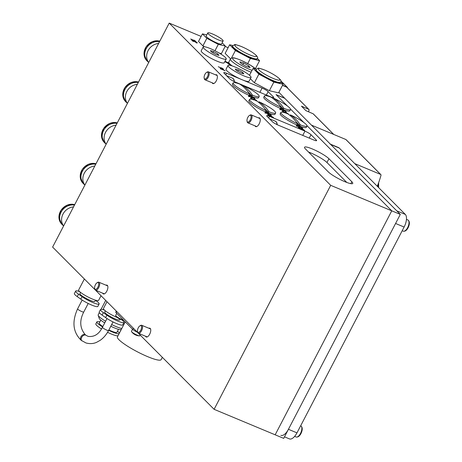 <?xml version="1.0" encoding="UTF-8"?>
<svg xmlns="http://www.w3.org/2000/svg" width="462" height="462" viewBox="0 0 462 462"><rect width="100%" height="100%" fill="white"/><g stroke="black" fill="none" stroke-linecap="round" stroke-linejoin="round"><path stroke-width="0.69" d="M312.347 148.966A14.27 2.339 27.5 0 0 304.533 147.245A14.27 2.339 27.5 0 0 305.446 148.931L328.349 171.939A14.27 2.339 27.5 0 0 342.03 180.417A14.27 2.339 27.5 0 0 352.749 183.431A14.27 2.339 27.5 0 0 351.836 181.745L328.932 158.737A14.27 2.339 27.5 0 0 312.347 148.966M346.8 182.45L326.963 162.52A14.27 2.339 27.5 0 0 310.377 152.755A14.27 2.339 27.5 0 0 308.512 152.015M106.029 285.198A4.759 2.154 112.7 0 1 107.022 285.146A4.759 2.154 112.7 0 1 107.357 285.372A4.759 2.154 112.7 0 1 106.999 290.765A4.759 2.154 112.7 0 1 103.361 293.924A4.759 2.154 112.7 0 1 103.026 293.693A4.759 2.154 112.7 0 1 102.697 293.179M148.897 328.263A4.759 2.154 112.7 0 1 149.89 328.211A4.759 2.154 112.7 0 1 150.225 328.436A4.759 2.154 112.7 0 1 149.867 333.83A4.759 2.154 112.7 0 1 146.229 336.989A4.759 2.154 112.7 0 1 145.894 336.763A4.759 2.154 112.7 0 1 145.565 336.244M212.208 82.814A4.759 2.154 -67.3 0 0 212.532 83.333A4.759 2.154 -67.3 0 0 212.867 83.558A4.759 2.154 -67.3 0 0 216.511 80.4A4.759 2.154 -67.3 0 0 216.869 75.011A4.759 2.154 -67.3 0 0 216.534 74.78A4.759 2.154 -67.3 0 0 215.54 74.832M255.076 125.883A4.759 2.154 -67.3 0 0 255.399 126.397A4.759 2.154 -67.3 0 0 255.734 126.628A4.759 2.154 -67.3 0 0 259.378 123.47A4.759 2.154 -67.3 0 0 259.736 118.076A4.759 2.154 -67.3 0 0 259.401 117.845A4.759 2.154 -67.3 0 0 258.408 117.902M138.369 333.241L214.102 409.32L275.167 434.811L391.764 210.828L275.167 434.811L283.703 438.38L400.306 214.397L391.764 210.828L306.97 125.641L391.764 210.828L330.7 185.337L169.213 23.1L201.12 36.423M169.213 23.1L52.61 247.083L95.045 289.714M95.501 290.171L137.913 332.779M223.498 69.075L218.255 66.73L222.135 68.347L221.517 67.81L223.498 69.075M195.9 41.343L190.656 38.999L194.537 40.621L193.919 40.084L195.9 41.343M267.896 115.142L268.982 115.419L267.96 114.385L273.521 117.487L267.896 115.142M255.186 100.242L253.471 99.642L250.75 97.84M250.906 98.117L251.784 98.054L252.16 98.383L251.576 98.4L253.176 99.342L253.794 99.342L253.523 99.111L255.555 100.266L256.017 100.242L254.516 99.209L256.664 100.508L256.445 100.774M251.241 98.689L251.478 98.233L251.484 98.573M253.655 99.959L253.794 99.342M255.509 100.358L256.017 100.242M304.262 130.417L304.423 130.105L303.574 130.174L299.064 127.639L300.213 128.788L299.486 128.488L297.95 126.94L303.268 129.868L303.759 129.828L302.067 128.679L304.608 130.411M303.199 130.007L303.759 129.828M288.311 113.923L282.317 111.244L286.758 113.092L286.047 112.48L288.311 113.923M284.759 98.233L276.08 94.612L287.41 105.989L276.195 94.727L284.736 98.29L278.875 92.319M290.529 109.124L303.852 122.511L290.529 109.124M225.121 46.443L228.101 47.684M267.013 116.337L272.297 121.645A5.192 0.849 27.5 0 0 278.326 125.202L313.773 139.998A5.192 0.849 27.5 0 0 316.609 140.621A5.192 0.849 27.5 0 0 316.279 140.009L310.995 134.702A5.192 0.849 27.5 0 0 304.96 131.144L269.519 116.349A5.192 0.849 27.5 0 0 266.678 115.725A5.192 0.849 27.5 0 0 267.013 116.337M224.145 73.273L229.429 78.58A5.192 0.849 27.5 0 0 235.458 82.132L270.905 96.928A5.192 0.849 27.5 0 0 273.741 97.557A5.192 0.849 27.5 0 0 273.412 96.945L268.127 91.632A5.192 0.849 27.5 0 0 262.093 88.08L226.651 73.285A5.192 0.849 27.5 0 0 223.81 72.655A5.192 0.849 27.5 0 0 224.145 73.273M280.307 109.263C279.712 108.674 280.064 108.628 281.37 109.13L281.699 109.465L280.954 109.523L282.478 110.476L282.998 110.545L282.813 109.991L283.697 110.152L286.07 111.625L285.262 111.798L284.933 111.463L285.429 111.365L284.078 110.51L283.662 110.383L283.818 110.99L282.854 110.828L280.03 108.824M280.561 109.713L280.798 109.263L280.85 109.713M282.403 110.626L282.998 110.545M285.868 112.012L286.07 111.625L286.313 112.029M284.933 111.463L285.429 111.365M283.662 110.383L283.581 111.446M296.754 125.785C296.154 125.19 296.506 125.144 297.811 125.647L298.14 125.982L297.395 126.045L298.926 126.998L299.44 127.067L299.255 126.507L300.138 126.675L302.512 128.141L301.703 128.315L301.374 127.986L301.871 127.882L300.519 127.027L300.104 126.9L300.265 127.512L299.295 127.345L296.471 125.341M297.008 126.236L297.245 125.78L297.291 126.236M298.845 127.142L299.44 127.067M302.31 128.534L302.512 128.141L302.754 128.546M301.374 127.986L301.871 127.882M300.104 126.9L300.029 127.962M248.995 96.188C248.394 95.599 248.752 95.553 250.052 96.056L250.387 96.391L249.636 96.448L251.166 97.407L251.686 97.476L251.495 96.916L252.379 97.078L254.758 98.55L253.95 98.724L253.615 98.394L254.112 98.29L252.766 97.436L252.344 97.309L252.506 97.921L251.536 97.753L248.712 95.75M249.249 96.645L249.486 96.188L249.538 96.645M251.091 97.551L251.686 97.476M254.55 98.937L254.758 98.55L255.001 98.955M253.615 98.394L254.112 98.29M252.344 97.309L252.269 98.371M265.436 112.711C264.841 112.116 265.194 112.07 266.499 112.572L266.828 112.907L266.077 112.971L267.608 113.923L268.127 113.993L267.937 113.433L268.826 113.6L271.2 115.067L270.391 115.24L270.056 114.911L270.553 114.807L269.207 113.952L268.786 113.825L268.948 114.437L267.977 114.27L265.153 112.266M265.69 113.161L265.927 112.705L265.979 113.161M267.533 114.068L268.127 113.993M270.998 115.46L271.2 115.067L271.442 115.477M270.056 114.911L270.553 114.807M268.786 113.825L268.711 114.894M224.988 61.302L228.782 62.89L230.29 64.564M230.111 64.611L224.884 61.504M197.049 42.914L197.193 42.643L196.448 42.706L192.504 40.483L193.509 41.493L192.868 41.222L191.522 39.876L196.177 42.435L196.61 42.394L195.126 41.395L197.349 42.908M196.113 42.556L196.61 42.394M220.23 68.711L221.183 68.954L220.287 68.058L225.15 70.767L220.23 68.711M214.102 409.32L330.7 185.337M280.07 109.719C279.475 109.124 279.828 109.078 281.133 109.586M282.577 110.441L283.46 110.609L283.697 110.152M296.517 126.236C295.917 125.647 296.269 125.6 297.574 126.103M299.018 126.963L299.902 127.125L300.138 126.675M248.758 96.645C248.158 96.05 248.516 96.009 249.815 96.512M251.259 97.367L252.142 97.534L252.379 97.078M250.675 98.568L251.547 98.504M253.99 99.832L254.21 99.417M254.042 99.85L254.244 99.457M265.2 113.161C264.605 112.572 264.957 112.526 266.262 113.028M267.706 113.889L268.589 114.05L268.826 113.6M269.063 115.067L271.766 116.58L269.063 115.067L268.913 115.35M228.615 63.207L228.782 62.89M229.308 64.108L229.995 64.836M228.372 62.959L225.82 61.896L228.476 63.802L229.354 63.981L228.372 62.959M225.658 62.214L225.82 61.896M229.117 64.478L229.354 63.981M221.246 68.647L223.614 69.97L221.119 68.896M284.736 98.29L400.306 214.397M330.388 144.156L338.531 147.557A10.378 4.695 112.7 0 1 339.258 148.054L405.318 214.42A10.378 4.695 112.7 0 1 404.117 227.038L296.974 432.865A10.378 4.695 112.7 0 1 289.449 438.9L284.505 436.838M339.258 148.054L330.717 144.485L396.783 210.857L405.318 214.42M404.117 227.038L395.576 223.475L288.432 429.296L296.974 432.865M280.913 435.337A10.378 4.695 -67.3 0 0 288.432 429.296M330.717 144.485A10.378 4.695 -67.3 0 0 329.989 143.988M207.392 76.842A3.632 1.646 -67.3 0 0 208.177 73.227A3.632 1.646 -67.3 0 0 206.595 72.395A3.632 1.646 -67.3 0 0 204.926 74.365A3.632 1.646 -67.3 0 0 204.187 78.17A3.632 1.646 -67.3 0 0 207.392 76.842M206.595 72.395L207.247 72.02A4.325 1.958 112.7 0 1 208.397 71.853A4.325 1.958 112.7 0 1 208.195 77.316A4.325 1.958 112.7 0 1 205.064 79.834A4.325 1.958 112.7 0 1 204.377 78.898L204.187 78.17M97.886 287.208A3.632 1.646 -67.3 0 0 98.666 283.587A3.632 1.646 -67.3 0 0 97.089 282.761A3.632 1.646 -67.3 0 0 95.42 284.731A3.632 1.646 -67.3 0 0 94.675 288.536A3.632 1.646 -67.3 0 0 97.886 287.208M97.089 282.761L97.742 282.386A4.325 1.958 112.7 0 1 98.885 282.218A4.325 1.958 112.7 0 1 98.689 287.682A4.325 1.958 112.7 0 1 95.553 290.194A4.325 1.958 112.7 0 1 94.872 289.264L94.675 288.536M250.26 119.912A3.632 1.646 -67.3 0 0 251.045 116.291A3.632 1.646 -67.3 0 0 249.463 115.46A3.632 1.646 -67.3 0 0 247.794 117.435A3.632 1.646 -67.3 0 0 247.055 121.24A3.632 1.646 -67.3 0 0 250.26 119.912M249.463 115.46L250.115 115.09A4.325 1.958 112.7 0 1 251.264 114.917A4.325 1.958 112.7 0 1 251.062 120.386A4.325 1.958 112.7 0 1 247.932 122.898A4.325 1.958 112.7 0 1 247.245 121.962L247.055 121.24M140.754 330.272A3.632 1.646 -67.3 0 0 141.534 326.651A3.632 1.646 -67.3 0 0 139.957 325.826A3.632 1.646 -67.3 0 0 138.288 327.795A3.632 1.646 -67.3 0 0 137.543 331.601A3.632 1.646 -67.3 0 0 140.754 330.272M139.957 325.826L140.61 325.45A4.325 1.958 112.7 0 1 141.753 325.283A4.325 1.958 112.7 0 1 141.557 330.746A4.325 1.958 112.7 0 1 138.421 333.264A4.325 1.958 112.7 0 1 137.74 332.328L137.543 331.601M257.115 58.628L256.872 59.101A13.837 2.27 -152.5 0 1 249.295 57.432A13.837 2.27 -152.5 0 1 232.322 46.321L232.571 45.854A13.837 2.27 -152.5 0 0 249.544 56.959A13.837 2.27 -152.5 0 0 257.115 58.628C259.858 57.271 252.471 51.322 241.401 46.518C236.573 44.814 234.344 44.196 234.713 44.652L232.571 45.854M232.796 45.507L229.62 44.768L225.138 53.378L230.532 58.795M247.719 63.583L250.364 58.501L259.58 60.661L257.247 58.316M231.485 58.039L235.383 50.554L250.364 58.501M229.62 44.768L235.383 50.554M255.457 68.572L259.58 60.661M280.607 82.23L280.359 82.698A13.837 2.27 -152.5 0 1 272.788 81.029A13.837 2.27 -152.5 0 1 255.815 69.918L256.058 69.45A13.837 2.27 -152.5 0 0 273.03 80.561A13.837 2.27 -152.5 0 0 280.607 82.23C283.35 80.867 275.964 74.919 264.888 70.114C260.066 68.416 257.836 67.793 258.206 68.249L256.058 69.45M250.364 78.719L254.389 82.762L269.369 90.708L278.586 92.868L283.067 84.257L280.74 81.913M269.369 90.708L273.851 82.097L283.067 84.257M254.389 82.762L258.87 74.151L273.851 82.097M249.503 75.283L253.107 68.364L258.87 74.151M256.283 69.104L253.107 68.364M220.16 38.023A8.651 1.421 27.5 0 0 212.358 33.905A8.651 1.421 27.5 0 0 207.79 32.935A8.651 1.421 27.5 0 0 210.77 35.828A8.651 1.421 27.5 0 0 218.566 39.946A8.651 1.421 27.5 0 0 223.134 40.922A8.651 1.421 27.5 0 0 220.16 38.023M223.134 40.922L221.558 43.948A8.651 1.421 -152.5 0 1 216.99 42.972A8.651 1.421 -152.5 0 1 209.194 38.854A8.651 1.421 -152.5 0 1 206.219 35.961L207.79 32.935M219.248 53.095L221.396 53.592L225.335 46.027A12.971 2.125 -152.5 0 1 225.335 46.027L218.307 44.381A12.971 2.125 -152.5 0 1 218.278 44.375L206.855 38.311A12.971 2.125 -152.5 0 1 206.843 38.306A12.971 2.125 -152.5 0 1 206.832 38.3L202.437 33.882L198.498 41.453L202.893 45.865L206.832 38.3M206.855 38.311L202.916 45.882A12.971 2.125 -152.5 0 1 202.905 45.871L204.562 46.754M202.437 33.882A12.971 2.125 -152.5 0 1 202.443 33.882L206.774 34.893M222.147 42.816L225.335 46.021L221.396 53.592M218.307 44.381L214.986 50.756M214.963 50.745L218.278 44.375M125.248 321.864L117.435 336.873A24.648 4.043 27.5 0 0 147.667 356.658A24.648 4.043 27.5 0 0 161.157 359.632L162.353 357.334M137.335 332.201A4.325 0.71 -152.5 0 1 132.802 329.452L133.42 328.268M116.684 311.452L116.066 312.641L132.802 329.452M116.066 312.641A4.325 0.71 -152.5 0 1 115.789 312.127L116.326 311.093M239.778 84.113A14.703 2.414 27.5 0 0 233.119 82.894A14.703 2.414 27.5 0 0 234.061 84.633A14.703 2.414 27.5 0 0 249.694 94.069A137.15 62.052 -67.3 0 0 245.091 88.409A137.15 62.052 -67.3 0 0 239.778 84.113M233.119 82.894L232.455 84.171A14.703 2.414 27.5 0 0 250.485 95.975A14.703 2.414 27.5 0 0 258.535 97.748L259.199 96.471A14.703 2.414 27.5 0 0 258.258 94.733A14.703 2.414 27.5 0 0 242.625 85.297A137.15 62.052 112.7 0 1 247.938 89.599A137.15 62.052 112.7 0 1 252.541 95.259A14.703 2.414 27.5 0 0 259.199 96.471M252.541 95.259L252.142 96.015A14.703 2.414 -152.5 0 1 250.756 95.455A14.703 2.414 -152.5 0 1 249.301 94.825L249.694 94.069M242.307 85.915L242.625 85.297M252.142 96.015L248.423 92.273M271.096 97.182A14.703 2.414 27.5 0 0 264.431 95.969A14.703 2.414 27.5 0 0 265.373 97.707A14.703 2.414 27.5 0 0 281.006 107.144A137.15 62.052 -67.3 0 0 276.403 101.484A137.15 62.052 -67.3 0 0 271.096 97.182M264.431 95.969L263.767 97.245A14.703 2.414 27.5 0 0 281.803 109.049A14.703 2.414 27.5 0 0 289.847 110.822L290.511 109.546A14.703 2.414 27.5 0 0 289.57 107.808A14.703 2.414 27.5 0 0 273.943 98.371A137.15 62.052 112.7 0 1 279.25 102.668A137.15 62.052 112.7 0 1 283.853 108.333A14.703 2.414 27.5 0 0 290.511 109.546M283.853 108.333L283.46 109.09A14.703 2.414 -152.5 0 1 282.068 108.53A14.703 2.414 -152.5 0 1 280.613 107.9L281.006 107.144M273.62 98.989L273.943 98.371M283.46 109.09L279.735 105.348M256.219 100.629A14.703 2.414 27.5 0 0 249.561 99.417A14.703 2.414 27.5 0 0 250.502 101.149A14.703 2.414 27.5 0 0 266.135 110.591A137.15 62.052 -67.3 0 0 261.532 104.926A137.15 62.052 -67.3 0 0 256.219 100.629M249.561 99.417L248.897 100.693A14.703 2.414 27.5 0 0 266.926 112.491A14.703 2.414 27.5 0 0 274.977 114.27L275.641 112.994A14.703 2.414 27.5 0 0 274.699 111.255A14.703 2.414 27.5 0 0 259.067 101.819A137.15 62.052 112.7 0 1 264.38 106.116A137.15 62.052 112.7 0 1 268.982 111.775A14.703 2.414 27.5 0 0 275.641 112.994M268.982 111.775L268.589 112.532A14.703 2.414 -152.5 0 1 267.198 111.977A14.703 2.414 -152.5 0 1 265.742 111.348L266.135 110.591M258.749 102.431L259.067 101.819M268.589 112.532L264.865 108.795M287.537 113.704A14.703 2.414 27.5 0 0 280.873 112.491A14.703 2.414 27.5 0 0 281.814 114.224A14.703 2.414 27.5 0 0 297.447 123.66A137.15 62.052 -67.3 0 0 292.85 118.001A137.15 62.052 -67.3 0 0 287.537 113.704M280.873 112.491L280.209 113.762A14.703 2.414 27.5 0 0 298.244 125.566A14.703 2.414 27.5 0 0 306.294 127.339L306.959 126.068A14.703 2.414 27.5 0 0 306.017 124.33A14.703 2.414 27.5 0 0 290.384 114.894A137.15 62.052 112.7 0 1 295.692 119.19A137.15 62.052 112.7 0 1 300.294 124.85A14.703 2.414 27.5 0 0 306.959 126.068M300.294 124.85L299.902 125.606A14.703 2.414 -152.5 0 1 298.516 125.046A14.703 2.414 -152.5 0 1 297.054 124.417L297.447 123.66M290.061 115.506L290.384 114.894M299.902 125.606L296.177 121.864M123.337 319.941A4.759 0.78 -152.5 0 1 121.483 319.317A4.759 0.78 -152.5 0 1 115.956 316.06A4.759 0.78 -152.5 0 1 115.76 315.841A4.759 0.78 -152.5 0 1 115.65 315.5L116.77 313.346M140.229 335.1L139.882 335.758A4.759 0.78 -152.5 0 1 139.541 335.868A4.759 0.78 -152.5 0 1 137.283 335.187A4.759 0.78 -152.5 0 1 131.751 331.93A4.759 0.78 -152.5 0 1 131.555 331.71A4.759 0.78 -152.5 0 1 131.445 331.369L132.565 329.215M251.109 72.199A15.569 2.553 27.5 0 1 247.742 70.79A15.569 2.553 27.5 0 1 230.376 59.044L228.8 62.07A15.569 2.553 27.5 0 0 232.242 65.951M246.338 66.476L250.121 67.596L248.752 65.841L243.601 62.965L239.824 61.839L241.193 63.594L246.338 66.476M242.804 64.495L243.601 62.965M248.146 67.007L248.752 65.841M228.014 65.477L226.045 69.26A12.971 2.125 27.5 0 0 235.545 76.594A12.971 2.125 27.5 0 0 248.695 81.479A12.971 2.125 27.5 0 0 249.053 81.237L251.022 77.454A12.971 2.125 27.5 0 0 241.528 70.12A12.971 2.125 27.5 0 0 228.372 65.234A12.971 2.125 27.5 0 0 228.014 65.477A12.971 2.125 27.5 0 0 237.514 72.811A12.971 2.125 27.5 0 0 250.664 77.697A12.971 2.125 27.5 0 0 251.022 77.454M243.809 73.862L242.671 72.401L238.38 69.999L235.227 69.069L236.371 70.53L240.662 72.927L243.809 73.862M237.711 71.281L238.38 69.999M242.163 73.371L242.671 72.401M203.182 47.003L201.213 50.791A12.971 2.125 27.5 0 0 210.712 58.125A12.971 2.125 27.5 0 0 223.868 63.011A12.971 2.125 27.5 0 0 224.226 62.768L226.195 58.986A12.971 2.125 27.5 0 0 216.695 51.652A12.971 2.125 27.5 0 0 203.54 46.766A12.971 2.125 27.5 0 0 203.182 47.003A12.971 2.125 27.5 0 0 212.682 54.343A12.971 2.125 27.5 0 0 225.837 59.223A12.971 2.125 27.5 0 0 226.195 58.986M218.976 55.394L217.839 53.933L213.548 51.53L210.395 50.595L211.538 52.062L215.829 54.458L218.976 55.394M212.884 52.812L213.548 51.53M217.331 54.903L217.839 53.933M99.342 312.63L98.192 314.847A14.703 2.414 27.5 0 0 98.187 315.298A14.703 2.414 27.5 0 0 105.59 321.246M111.665 324.561A14.703 2.414 27.5 0 0 114.588 325.941A14.703 2.414 27.5 0 0 121.772 328.54M98.187 315.298L99.18 318.312A12.393 2.033 27.5 0 0 104.73 322.898M110.788 326.241A12.393 2.033 27.5 0 0 113.011 327.287A12.393 2.033 27.5 0 0 120.859 329.597L121.287 329.47M100.774 320.12L99.226 323.088A9.973 1.634 27.5 0 0 102.835 326.542M108.87 329.926A9.973 1.634 27.5 0 0 110.354 330.619A9.973 1.634 27.5 0 0 116.926 332.299L118.468 329.331M99.809 321.968A12.601 2.067 27.5 0 0 96.899 321.875L95.848 323.897A12.601 2.067 27.5 0 0 101.496 328.956M107.559 332.305A12.601 2.067 27.5 0 0 109.904 333.408A12.601 2.067 27.5 0 0 118.053 335.689M96.899 321.875A12.601 2.067 27.5 0 0 102.61 326.975M108.668 330.313A12.601 2.067 27.5 0 0 110.955 331.387A12.601 2.067 27.5 0 0 119.104 333.668M119.294 333.304A12.601 2.067 27.5 0 0 117.51 331.179M106.988 301.709L103.453 308.495A11.244 1.842 27.5 0 0 117.423 317.596M105.382 310.874L104.747 312.098A8.431 1.386 27.5 0 0 109.049 315.806A8.431 1.386 27.5 0 0 117.521 319.756A8.431 1.386 27.5 0 0 119.704 319.889L120.062 319.196M104.4 310.042A11.244 1.842 27.5 0 0 103.401 309.719A11.244 1.842 27.5 0 0 100.485 309.546A11.244 1.842 27.5 0 0 103.367 312.63L106.895 315.142A11.244 1.842 27.5 0 0 117.412 320.917A11.244 1.842 27.5 0 0 123.96 322.441A11.244 1.842 27.5 0 0 121.546 319.692M100.485 309.546L99.209 312.006A11.244 1.842 27.5 0 0 102.085 315.09L105.619 317.602A11.244 1.842 27.5 0 0 116.129 323.377A11.244 1.842 27.5 0 0 122.684 324.896L123.96 322.441M84.367 278.984L78.621 290.026A11.244 1.842 27.5 0 0 84.367 294.964A11.244 1.842 27.5 0 0 95.657 300.236A11.244 1.842 27.5 0 0 98.568 300.404L101.016 295.709M80.555 292.406L79.914 293.63A8.431 1.386 27.5 0 0 84.223 297.337A8.431 1.386 27.5 0 0 92.689 301.288A8.431 1.386 27.5 0 0 94.872 301.415L95.513 300.19M79.574 291.574A11.244 1.842 27.5 0 0 78.569 291.251A11.244 1.842 27.5 0 0 75.658 291.077A11.244 1.842 27.5 0 0 78.534 294.161L82.063 296.673A11.244 1.842 27.5 0 0 92.579 302.448A11.244 1.842 27.5 0 0 99.134 303.967A11.244 1.842 27.5 0 0 96.252 300.883L95.449 300.312M75.658 291.077L74.376 293.537A11.244 1.842 27.5 0 0 77.252 296.621L80.786 299.133A11.244 1.842 27.5 0 0 91.303 304.903A11.244 1.842 27.5 0 0 97.852 306.427L99.134 303.967M282.571 85.21L287.127 87.191A0.866 0.757 -44.9 0 1 287.335 87.335L282.051 82.022A0.866 0.757 135.1 0 0 281.843 81.884L280.832 81.445M333.772 134.454L313.334 113.923A0.866 0.757 135.1 0 0 313.126 113.779L305.902 110.643L301.443 106.156L308.662 109.298A0.866 0.757 -44.9 0 1 309.043 110.164A91.672 80.353 -44.9 0 1 308.576 111.804M308.662 109.298L286.642 87.174L282.49 85.366M354.764 163.629L380.596 174.417L345.83 139.489L311.457 125.138M377.275 186.244A95.646 83.841 135.1 0 0 380.988 175.289A0.866 0.757 135.1 0 0 380.596 174.417M287.335 87.335A0.866 0.757 -44.9 0 1 287.52 87.988M286.642 87.174A0.866 0.757 -44.9 0 1 286.85 87.318L308.87 109.442M380.815 174.561L346.05 139.634A0.866 0.757 135.1 0 0 345.83 139.489M158.61 43.463A12.11 10.614 135.1 0 0 148.077 50.647A12.11 10.614 135.1 0 0 148.706 62.491M159.546 41.667A12.11 10.614 135.1 0 0 146.593 47.95A12.11 10.614 135.1 0 0 147.54 61.417A12.11 10.614 135.1 0 0 148.573 62.312M137.341 84.321A12.11 10.614 135.1 0 0 126.807 91.505A12.11 10.614 135.1 0 0 127.437 103.349M138.277 82.531A12.11 10.614 135.1 0 0 125.323 88.808A12.11 10.614 135.1 0 0 126.27 102.281A12.11 10.614 135.1 0 0 127.304 103.176M116.072 125.185A12.11 10.614 135.1 0 0 105.538 132.369A12.11 10.614 135.1 0 0 106.162 144.213M117.001 123.394A12.11 10.614 135.1 0 0 104.048 129.672A12.11 10.614 135.1 0 0 105.001 143.145A12.11 10.614 135.1 0 0 106.029 144.034M94.797 166.049A12.11 10.614 135.1 0 0 84.263 173.233A12.11 10.614 135.1 0 0 84.892 185.077M95.732 164.253A12.11 10.614 135.1 0 0 82.779 170.536A12.11 10.614 135.1 0 0 83.726 184.003A12.11 10.614 135.1 0 0 84.76 184.898M73.527 206.907A12.11 10.614 135.1 0 0 62.994 214.091A12.11 10.614 135.1 0 0 63.623 225.935M74.463 205.116A12.11 10.614 135.1 0 0 61.51 211.394A12.11 10.614 135.1 0 0 62.457 224.867A12.11 10.614 135.1 0 0 63.485 225.762M309.222 138.098L310.995 134.702M315.916 140.702L316.279 140.009M268.665 117.995L269.519 116.349M302.749 135.395L304.96 131.144M266.355 95.033L268.127 91.632M273.048 97.638L273.412 96.945M225.797 74.931L226.651 73.285M259.881 92.331L262.093 88.08M326.963 162.52L328.932 158.737M350.843 183.651L351.836 181.745M229.626 64.426L229.862 63.97M234.067 81.503A7.785 3.523 -67.3 0 0 232.646 78.228L233.991 79.597L234.436 81.676M276.934 124.567A7.785 3.523 -67.3 0 0 275.514 121.292L276.859 122.667L277.304 124.746M249.74 54.857A12.11 1.987 27.5 0 0 255.596 54.886A12.11 1.987 27.5 0 0 241.522 46.598A12.11 1.987 27.5 0 0 235.666 46.57A12.11 1.987 27.5 0 0 249.74 54.857M273.233 78.453A12.11 1.987 27.5 0 0 279.083 78.488A12.11 1.987 27.5 0 0 265.009 70.195A12.11 1.987 27.5 0 0 259.159 70.166A12.11 1.987 27.5 0 0 273.233 78.453M407.628 227.645A6.052 2.737 -67.3 0 0 407.906 219.993C409.8 221.379 409.869 223.96 408.102 227.749C406.664 230.423 405.041 231.56 403.245 231.167A6.052 2.737 -67.3 0 0 407.628 227.645M300.485 433.466A6.052 2.737 -67.3 0 0 300.762 425.82C302.656 427.2 302.72 429.787 300.958 433.57C299.52 436.243 297.898 437.381 296.102 436.988A6.052 2.737 -67.3 0 0 300.485 433.466M255.873 69.011A13.837 2.27 27.5 0 0 241.811 60.666A13.837 2.27 27.5 0 0 233.067 59.384A13.837 2.27 27.5 0 0 248.134 68.774A13.837 2.27 27.5 0 0 252.061 70.368M102.085 315.09L103.367 312.63M106.895 315.142L105.619 317.602M77.252 296.621L78.534 294.161M82.063 296.673L80.786 299.133M81.202 340.321A3.459 2.391 126.6 0 1 80.931 336.781A3.459 2.391 126.6 0 1 84.841 334.517A3.459 2.391 126.6 0 1 85.331 334.765C79.828 328.291 79.302 320.709 83.743 312.023A3.459 0.566 -152.5 0 1 82.686 311.919A3.459 0.566 -152.5 0 1 79.089 310.169A3.459 0.566 -152.5 0 1 77.61 308.83C71.766 321.812 72.967 332.311 81.202 340.321L85.984 342.966C91.788 344.525 95.576 342.769 96.627 342.307L100.179 340.332C103.609 337.913 106.41 334.632 108.576 330.492L113.028 321.939M85.331 334.765L86.076 335.325A3.459 2.391 126.6 0 0 85.591 335.071A3.459 2.391 126.6 0 0 81.676 337.341A3.459 2.391 126.6 0 0 81.947 340.875M86.076 335.325L88.121 336.388C94.213 337.185 98.989 334.153 102.443 327.298A3.459 0.566 27.5 0 0 103.921 328.638A3.459 0.566 27.5 0 0 107.513 330.388A3.459 0.566 27.5 0 0 108.576 330.492M377.864 186.839A10.378 4.695 -67.3 0 0 378.153 183.992M287.127 87.191L281.843 81.884M333.656 134.407L313.126 113.779M159.8 41.176A12.11 10.614 135.1 0 0 146.171 46.772A12.11 10.614 135.1 0 0 146.829 60.701L144.011 54.141L146.154 46.726L152.304 41.672L159.806 41.164M138.531 82.04A12.11 10.614 135.1 0 0 124.902 87.636A12.11 10.614 135.1 0 0 125.56 101.565L122.742 95.005L124.879 87.589L131.035 82.536L138.536 82.028M117.261 122.898A12.11 10.614 135.1 0 0 103.632 128.494A12.11 10.614 135.1 0 0 104.285 142.429L101.473 135.863L103.609 128.453L109.765 123.394L117.261 122.892M95.986 163.762A12.11 10.614 135.1 0 0 82.357 169.358A12.11 10.614 135.1 0 0 83.016 183.287L80.197 176.727L82.34 169.311L88.49 164.258L95.992 163.75M74.717 204.626A12.11 10.614 135.1 0 0 61.088 210.222A12.11 10.614 135.1 0 0 61.746 224.151L58.928 217.59L61.065 210.175L67.221 205.122L74.723 204.614M282.992 110.58L282.756 111.036M285.585 111.608L285.349 112.064M299.434 127.096L299.197 127.552M302.027 128.13L301.79 128.58M303.869 129.995L303.632 130.451M251.68 97.505L251.444 97.961M254.273 98.539L254.036 98.989M256.098 100.387L255.861 100.837M268.122 114.027L267.885 114.478M270.715 115.055L270.478 115.512M196.702 42.55L196.465 43.001M232.646 78.228L226.542 75.681M217.192 75.525L208.397 71.853M213.86 83.507L205.064 79.834M107.686 285.891L98.885 282.218M104.354 293.867L95.553 290.194M275.514 121.292L269.41 118.746M260.06 118.59L251.264 114.917M256.728 126.571L247.932 122.898M150.554 328.956L141.753 325.283M147.222 336.937L138.421 333.264M407.906 219.993L406.445 219.381M403.245 231.167L402.194 230.729M296.102 436.988L294.635 436.376M115.76 315.841A10.378 10.378 0 0 0 123.371 319.975M131.555 331.71A10.378 10.378 0 0 0 139.541 335.868M230.376 59.044L232.086 57.86C233.131 57.906 233.316 57.051 241.73 60.597L250.063 64.923L256.023 69.046M101.08 309.297L105.7 300.416M77.61 308.83L82.167 300.069M102.443 327.298L106.999 318.537M83.743 312.023L88.202 303.47M378.644 182.669L378.621 187.595M146.829 60.701L147.54 61.417M125.56 101.565L126.27 102.281M104.285 142.429L105.001 143.145M83.016 183.287L83.726 184.003M61.746 224.151L62.457 224.867"/></g></svg>
